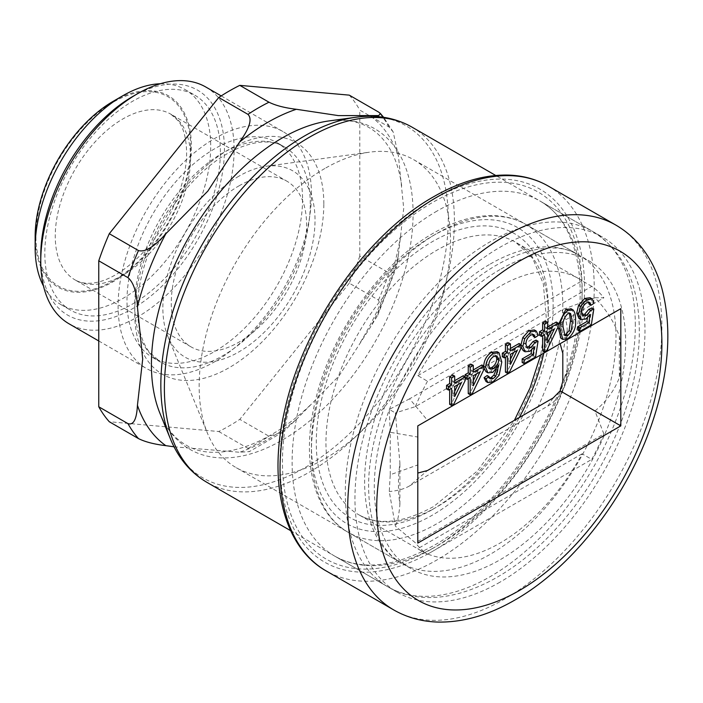 <?xml version="1.0" encoding="UTF-8"?>
<svg xmlns="http://www.w3.org/2000/svg" width="703" height="703" viewBox="0 0 703 703"><rect width="100%" height="100%" fill="white"/><g stroke="black" fill="none" stroke-linecap="round" stroke-linejoin="round"><path stroke-width="0.53" stroke-dasharray="3.52 2.64" d="M588.499 302.149L587.655 301.253L584.668 301.71L586.601 302.826M446.563 388.952L449.656 387.168L449.656 389.4M449.656 404.339L451.827 403.091L453.76 404.207M463.295 375.718L463.295 379.295L451.827 403.091M454.692 380.683L452.758 381.799L452.758 374.998M497.091 351.667L499.859 360.876L497.223 374.066L491.028 380.815L486.001 381.518M483.813 367.722L483.752 366.061M496.309 369.286L496.757 364.163L490.887 371.237L485.958 371.702M487.153 375.534L488.269 377.757L489.552 378.056M521.002 346.649L520.941 344.593M531.679 349.989L532.329 345.806L528.023 350.156L523.164 350.648M522.162 362.476L533.63 355.859L535.563 356.975M536.108 340.12L533.63 355.859M532.725 334.347L531.881 333.45L528.893 333.907C525.651 336.21 524.025 339.312 524.025 343.213L525.431 347.036L526.529 347.273M534.315 329.927L536.415 334.215L533.322 336.359M539.517 335.287L542.619 333.494L542.619 335.726M542.619 350.674L544.781 349.417L546.723 350.533M556.249 322.044L556.249 325.63L544.781 349.417M547.646 327.018L545.713 328.134L545.713 321.333M587.453 317.791L588.103 313.6L583.798 317.949L578.938 318.441M577.936 330.278L589.404 323.661L591.337 324.777M591.882 307.914L589.404 323.661M584.668 301.71C581.425 304.012 579.799 307.114 579.799 311.016L581.205 314.83L582.304 315.076M590.089 297.721L592.19 302.009L589.096 304.162M570.818 308.626L571.258 308.916C573.033 311.394 573.815 314.751 573.604 318.995C574.351 326.324 571.767 332.528 565.853 337.616L560.932 338.319M558.12 326.869L558.182 325.181M502.337 356.755L505.431 354.962L505.431 357.194M505.431 372.142L507.601 370.885L509.534 372.001M519.069 343.512L519.069 347.089L507.601 370.885M510.466 348.477L508.533 349.593L508.533 342.8M465.149 376.79L465.149 378.223L468.251 376.43L468.251 378.662M468.251 393.61L470.421 392.353L472.354 393.469M481.88 364.98L481.88 368.557L470.421 392.353M473.286 369.945L471.353 371.061L471.353 364.268M553.138 347.748L427.459 420.306L409.577 398.812L547.822 319.004L553.138 347.748L560.15 343.697M427.459 420.306L417.793 425.886L417.793 464.955L390.244 474.727L389.269 491.546L395.385 526.178L415.385 542.813L603.886 433.988L594.958 410.956C606.267 401.615 614.404 390.508 619.361 377.625L619.361 336.289C614.404 322.343 606.267 309.487 594.958 297.729L603.886 297.8L415.385 406.624L395.385 412.951L399.91 462.987A157.226 90.775 -60 0 0 399.91 504.323C398.988 514.877 397.485 522.162 395.385 526.178M417.793 543.103L417.793 464.955M553.138 397.977L547.822 406.07L409.577 485.887L427.459 470.535M409.577 485.887C404.603 488.857 397.828 490.747 389.269 491.546M547.822 406.07C552.918 403.214 557.611 398.487 561.899 391.879L594.958 410.956M390.244 474.727L390.244 432.301L417.793 437.046M390.244 432.301L389.269 409.418L395.385 412.951M409.577 398.812L389.269 409.418M547.822 319.004L561.899 309.751L594.958 297.729M415.385 406.624A157.226 90.775 -60 0 1 427.494 381.211L591.777 286.367A157.226 90.775 -60 0 1 603.886 297.8M591.777 286.367L582.11 280.787A157.226 90.775 -60 0 0 578.578 278.564A157.226 90.775 -60 0 0 499.965 286.349A157.226 90.775 -60 0 0 417.828 375.63L427.494 381.211M603.886 433.988A157.226 90.775 -60 0 1 591.777 459.402L582.11 453.813A157.226 90.775 -60 0 1 499.965 543.103A157.226 90.775 -60 0 1 421.352 550.888A157.226 90.775 -60 0 1 417.828 548.665L427.494 554.245A157.226 90.775 -60 0 1 415.385 542.813M399.91 504.323L399.91 462.987M619.361 336.289A157.226 90.775 -60 0 1 619.361 377.625M561.899 391.879C565.484 384.857 567.233 378.425 567.154 372.581L567.154 330.164C567.233 324.32 565.476 317.519 561.899 309.751M562.804 353.328L567.154 330.164M567.154 372.581L562.804 381.237M427.494 554.245L591.777 459.402M582.11 453.813L417.828 548.665M499.965 269.601A177.736 102.62 120 0 0 383.856 426.229A177.736 102.62 120 0 0 411.097 568.648A177.736 102.62 120 0 0 499.965 559.843A177.736 102.62 120 0 0 616.083 403.223A177.736 102.62 120 0 0 588.833 260.795A177.736 102.62 120 0 0 499.965 269.601M499.965 582.172A205.083 118.403 -60 0 1 397.432 592.33A205.083 118.403 -60 0 1 365.991 427.995A205.083 118.403 -60 0 1 499.965 247.271A205.083 118.403 -60 0 1 602.506 237.122A205.083 118.403 -60 0 1 633.939 401.457A205.083 118.403 -60 0 1 499.965 582.172M417.828 375.63L582.11 280.787M452.758 381.799L454.692 382.915M463.295 379.295L465.228 380.411M449.656 387.168L451.59 388.284M454.692 391.413L452.758 395.429L452.758 385.376L459.472 381.501L461.405 382.617M452.758 385.376L454.692 386.492M457.978 384.594L459.472 381.501M452.758 395.429L454.692 396.545M497.223 374.066L499.156 375.182M491.028 380.815L492.961 381.931M488.269 377.757L490.202 378.873M496.757 364.163L498.691 365.279M490.887 371.237L492.821 372.353M499.859 360.876L501.793 361.992M495.949 355.806L495.105 354.989L491.617 355.428L493.55 356.544M491.617 355.428C488.48 357.642 486.88 360.639 486.845 364.4L488.234 368.038L489.35 368.319M486.845 364.4L488.778 365.516M538.349 335.331L536.415 334.215M528.893 333.907L530.827 335.023M524.025 343.213L525.958 344.329M532.329 345.806L534.262 346.922M528.023 350.156L529.957 351.272M545.713 328.134L547.646 329.25M556.249 325.63L558.182 326.746M542.619 333.494L544.553 334.61M547.646 337.748L545.713 341.763L545.713 331.711L552.426 327.835L554.359 328.951M545.713 331.711L547.646 332.827M550.932 330.928L552.426 327.835M545.713 341.763L547.646 342.879M594.123 303.125L592.19 302.009M579.799 311.016L581.733 312.132M588.103 313.6L590.037 314.716M583.798 317.949L585.731 319.065M571.258 308.916L573.191 310.032M573.604 318.995L575.537 320.111M565.853 337.616L567.787 338.732M569.474 313.151L568.639 312.334L565.853 312.563L567.787 313.679M565.853 312.563C561.996 316.596 560.44 321.13 561.205 326.166L563.121 334.654L564.184 334.918M561.205 326.166L563.138 327.282M508.533 349.593L510.466 350.718M519.069 347.089L521.002 348.213M505.431 354.962L507.364 356.078M510.466 359.215L508.533 363.231L508.533 353.178L515.246 349.303L517.18 350.419M508.533 353.178L510.466 354.294M513.752 352.396L515.246 349.303M508.533 363.231L510.466 364.347M471.353 371.061L473.286 372.177M481.88 368.557L483.813 369.673M468.251 376.43L470.184 377.546M473.286 380.683L471.353 384.69L471.353 374.646L478.058 370.771L479.991 371.887M471.353 374.646L473.286 375.762M476.572 373.864L478.058 370.771M471.353 384.69L473.286 385.815M238.941 185.882A95.705 55.256 -60 0 1 286.798 181.137A95.705 55.256 -60 0 1 301.464 257.825A95.705 55.256 -60 0 1 238.941 342.168A95.705 55.256 -60 0 1 191.093 346.904A95.705 55.256 -60 0 1 176.418 270.216A95.705 55.256 -60 0 1 238.941 185.882M238.941 176.172A107.603 62.119 120 0 0 167.868 336.403A107.603 62.119 120 0 0 238.941 351.878A107.603 62.119 120 0 0 313.766 236.762A107.603 62.119 120 0 0 266.094 166.277A107.603 62.119 120 0 0 238.941 176.172M324.848 168.492A177.736 102.62 120 0 0 207.438 433.18A177.736 102.62 120 0 0 235.98 467.539A177.736 102.62 120 0 0 324.848 458.743A177.736 102.62 120 0 0 440.957 302.114A177.736 102.62 120 0 0 413.707 159.695A177.736 102.62 120 0 0 369.69 152.156A177.736 102.62 120 0 0 324.848 168.492M398.46 254.574L403.715 208.448L398.46 156.259L393.188 131.962L388.987 126.962L359.787 110.099L359.787 256.077L388.987 272.94L396.659 266.674L398.46 254.574A194.142 112.085 -60 0 1 370.068 327.739L339.11 375.815L296.332 419.471L282.896 432.037L268.985 436.238L239.793 419.375A205.083 118.403 -60 0 1 218.756 431.519L109.281 421.738M174.036 446.8L239.556 452.249L249.354 451.625L282.896 432.029M218.756 431.519L247.957 448.373L249.354 451.625M359.787 256.077A205.083 118.403 -60 0 1 349.277 283.177L378.469 300.04L380.701 305.875L377.722 315.313L370.068 327.739M349.277 283.177L239.793 419.375M349.277 95.142A205.083 118.403 -60 0 1 359.787 110.099M302.554 199.388A124.141 71.671 -60 0 1 248.37 324.32A124.141 71.671 -60 0 1 152.7 357.581A124.141 71.671 -60 0 1 126.988 300.752A124.141 71.671 -60 0 1 181.181 175.82A124.141 71.671 -60 0 1 276.841 142.56A124.141 71.671 -60 0 1 302.554 199.388M311.447 194.256A136.716 78.938 120 0 0 283.133 131.663A136.716 78.938 120 0 0 177.78 168.289A136.716 78.938 120 0 0 118.095 305.884A136.716 78.938 120 0 0 146.417 368.469A136.716 78.938 120 0 0 251.771 331.842A136.716 78.938 120 0 0 311.447 194.256M205.794 87.014A136.716 78.938 -60 0 1 234.108 149.598A136.716 78.938 -60 0 1 174.432 287.193A136.716 78.938 -60 0 1 69.07 323.819M132.595 96.575A129.888 74.993 -60 0 1 224.442 149.598A129.888 74.993 -60 0 1 132.603 308.679A129.888 74.993 -60 0 1 40.756 255.646M220.382 151.945A124.141 71.671 120 0 0 194.669 95.116A124.141 71.671 120 0 0 99.009 128.377A124.141 71.671 120 0 0 44.816 253.308A124.141 71.671 120 0 0 70.528 310.137A124.141 71.671 120 0 0 166.189 276.877A124.141 71.671 120 0 0 220.382 151.945M160.293 83.754A124.141 71.671 -60 0 1 185.003 89.536A124.141 71.671 -60 0 1 210.715 146.365A124.141 71.671 -60 0 1 156.523 271.296A124.141 71.671 -60 0 1 60.862 304.557A124.141 71.671 -60 0 1 43.498 286.051M113.262 101.267A110.468 63.78 -60 0 1 191.374 146.365A110.468 63.78 -60 0 1 113.262 281.657A110.468 63.78 -60 0 1 35.15 236.559M543.77 353.152A157.226 90.775 120 0 0 515.738 242.28A157.226 90.775 120 0 0 437.125 250.066A157.226 90.775 120 0 0 334.417 388.618A157.226 90.775 120 0 0 358.512 514.605A157.226 90.775 120 0 0 437.125 506.819A157.226 90.775 120 0 0 519.271 417.538M432.292 509.613A164.063 94.72 120 0 0 548.305 308.679A164.063 94.72 120 0 0 432.292 241.691A164.063 94.72 120 0 0 316.28 442.635A164.063 94.72 120 0 0 432.292 509.613M432.292 236.111A170.899 98.666 -60 0 1 553.138 305.884A170.899 98.666 -60 0 1 432.292 515.194A170.899 98.666 -60 0 1 311.447 445.421A170.899 98.666 -60 0 1 432.292 236.111M437.125 233.326A177.736 102.62 -60 0 1 525.993 224.521A177.736 102.62 -60 0 1 553.243 366.94A177.736 102.62 -60 0 1 437.125 523.568A177.736 102.62 -60 0 1 348.257 532.364A177.736 102.62 -60 0 1 321.016 389.945A177.736 102.62 -60 0 1 437.125 233.326M437.125 210.997A205.083 118.403 120 0 0 303.151 391.712A205.083 118.403 120 0 0 334.593 556.047A205.083 118.403 120 0 0 437.125 545.888A205.083 118.403 120 0 0 571.1 365.173A205.083 118.403 120 0 0 539.667 200.838A205.083 118.403 120 0 0 437.125 210.997M432.292 548.683A211.919 122.348 120 0 0 582.146 289.135A211.919 122.348 120 0 0 432.292 202.622A211.919 122.348 120 0 0 282.448 462.17A211.919 122.348 120 0 0 432.292 548.683M432.292 199.837A215.338 124.326 -60 0 1 584.562 287.747A215.338 124.326 -60 0 1 432.292 551.477A215.338 124.326 -60 0 1 280.031 463.558A215.338 124.326 -60 0 1 432.292 199.837M548.208 186.04A222.174 128.271 -60 0 1 582.269 364.066A222.174 128.271 -60 0 1 437.125 559.843A222.174 128.271 -60 0 1 326.043 570.854M615.89 225.109A222.174 128.271 -60 0 1 649.941 403.135A222.174 128.271 -60 0 1 504.798 598.921A222.174 128.271 -60 0 1 393.715 609.923M190.601 157.973A95.705 55.256 120 0 0 170.785 114.158A95.705 55.256 120 0 0 122.928 118.904A95.705 55.256 120 0 0 55.256 236.111A95.705 55.256 120 0 0 75.08 279.926A95.705 55.256 120 0 0 122.928 275.189A95.705 55.256 120 0 0 190.601 157.973M190.601 146.813A109.378 63.147 120 0 0 113.262 102.155A109.378 63.147 120 0 0 35.923 236.111A109.378 63.147 120 0 0 113.262 280.769A109.378 63.147 120 0 0 190.601 146.813M490.299 264.02A177.736 102.62 -60 0 1 579.167 255.215A177.736 102.62 -60 0 1 614.079 312.563A177.736 102.62 -60 0 1 615.977 336.579A177.736 102.62 -60 0 1 490.299 554.263A177.736 102.62 -60 0 1 401.431 563.068A177.736 102.62 -60 0 1 364.62 481.704A177.736 102.62 -60 0 1 490.299 264.02M635.31 325.419A205.083 118.403 120 0 0 592.84 231.533A205.083 118.403 120 0 0 434.806 286.481A205.083 118.403 120 0 0 345.287 492.865A205.083 118.403 120 0 0 387.757 586.75A205.083 118.403 120 0 0 545.792 531.802A205.083 118.403 120 0 0 635.31 325.419M411.932 127.094A205.083 118.403 -60 0 1 454.402 220.97A205.083 118.403 -60 0 1 364.883 427.354A205.083 118.403 -60 0 1 206.849 482.302M170.302 438.637A203.246 117.348 120 0 0 330.63 450.052A203.246 117.348 120 0 0 448.277 218.932A203.246 117.348 120 0 0 355.841 117.269M401.677 185.715C399.172 167.973 393.961 153.764 386.052 143.078C381.167 136.461 375.49 131.294 369.022 127.577C358.099 121.153 344.734 118.939 328.934 120.934A185.038 106.83 -60 0 1 413.092 213.484A185.038 106.83 -60 0 1 305.99 423.9A185.038 106.83 -60 0 1 160.02 413.505C166.198 428.189 174.792 438.654 185.812 444.894C213.484 462.548 265.629 448.822 311.956 403.469M296.332 419.471A194.142 112.085 -60 0 1 239.556 452.249M370.657 116.294A194.142 112.085 -60 0 1 398.46 156.259M247.957 448.373A205.083 118.403 120 0 0 268.985 436.238M378.469 300.04A205.083 118.403 120 0 0 388.987 272.94M388.987 126.962A205.083 118.403 120 0 0 378.469 111.997M323.828 203.852A133.711 77.198 120 0 0 229.275 149.264A133.711 77.198 120 0 0 134.73 313.028A133.711 77.198 120 0 0 229.275 367.616A133.711 77.198 120 0 0 323.828 203.852M310.287 203.852A124.141 71.671 120 0 0 284.574 147.024A124.141 71.671 120 0 0 188.914 180.284A124.141 71.671 120 0 0 134.73 305.216A124.141 71.671 120 0 0 160.433 362.045A124.141 71.671 120 0 0 256.103 328.784A124.141 71.671 120 0 0 310.287 203.852M589.589 302.369L587.655 301.253M421.352 550.888L358.512 514.605C378.276 525.844 403.337 523.137 433.707 506.485L477.372 471.01L514.411 420.341M578.578 278.564L515.738 242.28L532.751 258.476L543.34 283.889L546.205 316.939L540.721 354.91M411.097 568.648L348.257 532.364C313.037 512.531 300.946 459.419 315.392 400.728C330.788 333.688 380.639 262.799 433.707 232.983C454.454 221.032 474.376 215.241 493.462 215.628C505.413 215.97 516.257 218.941 525.993 224.521L588.833 260.795M397.432 592.33L334.593 556.047C361.043 570.906 394.084 567.409 433.707 545.554C497.75 509.921 559.5 419.761 575.133 338.486C588.947 273.458 573.481 219.266 539.667 200.838L602.506 237.122M497.039 356.105L495.105 354.989M490.167 369.154L488.234 368.038M533.814 334.566L531.881 333.45M527.364 348.152L525.431 347.036M583.139 315.955L581.205 314.83M570.572 313.45L568.639 312.334M565.054 335.77L563.121 334.654M191.093 346.904L75.08 279.926C93.332 290.234 122.999 276.384 149.396 245.391C172.033 218.571 186.954 180.434 186.603 152.393C186.295 137.964 183.439 127.384 178.035 120.644L170.785 114.158L286.798 181.137M167.868 336.403L207.438 433.18M266.094 166.277L369.69 152.156M413.707 159.695L579.167 255.215C550.44 236.428 493.225 254.451 446.133 306.517C399.884 355.621 367.897 431.001 368.627 487.284C368.934 513.445 374.356 533.665 384.893 547.962C389.629 554.421 395.139 559.456 401.431 563.068L235.98 467.539M290.647 530.677L387.757 586.75C435.271 614.677 505.571 586.469 558.595 525.862C607.155 471.801 639.809 393.618 639.317 330.999C639.159 284.267 623.666 251.12 592.84 231.533L495.72 175.469M400.578 235.83C394.822 272.087 381.175 308.019 359.628 343.609M377.713 315.313L396.659 266.674M393.188 131.971L383.636 117.304M152.7 357.581L160.433 362.045L149.141 351.843C141.637 341.886 137.762 327.642 137.533 309.118C136.988 269.293 160.003 215.742 192.965 181.462C225.733 145.978 264.899 134.15 284.574 147.024L276.841 142.56M221.208 95.907L283.133 131.663M98.763 340.964L146.417 368.469M185.003 89.536L194.669 95.116M60.862 304.557L70.528 310.137"/><path stroke-width="1.05" d="M588.499 302.149L589.096 304.162L591.03 305.278L594.123 303.125L592.023 298.837L586.618 299.592L580.485 306.517L578.631 314.127L580.871 319.557L585.731 319.065L590.037 314.716L588.806 322.659L579.87 327.818L579.87 331.394L591.337 324.777L593.815 309.03L590.722 310.462L586.583 315.357L583.139 315.955L581.733 312.132C581.733 308.23 583.358 305.128 586.601 302.826L589.589 302.369L591.03 305.278M417.793 425.886L620.811 308.67L620.811 425.886L417.793 543.103L417.793 425.886M454.692 376.114L452.758 374.998L449.656 376.79L449.656 383.583L446.563 385.376L446.563 388.952L448.496 390.068L451.59 388.284L451.59 405.455L453.76 404.207L465.228 380.411L465.228 376.834L454.692 382.915L454.692 376.114L451.59 377.906L451.59 384.708L448.496 386.492L448.496 390.068M449.656 389.4L449.656 404.339L451.59 405.455M465.228 376.834L463.295 375.718L454.692 380.683M483.743 366.298C483.972 360.411 486.52 355.753 491.379 352.344L497.091 351.667L499.025 352.792L493.313 353.46C488.453 356.869 485.914 361.527 485.676 367.414L487.891 372.818L492.821 372.353L498.691 365.279L495.808 376.237L493.163 378.592L490.202 378.873L489.086 376.65L485.984 378.803L487.935 382.634L492.961 381.931L499.156 375.182L501.793 361.992L499.025 352.792M487.891 372.818L485.958 371.702L483.813 367.722M489.552 378.056L491.23 377.476L493.875 375.121L496.309 369.286M487.935 382.634L486.001 381.518L484.051 377.687L487.153 375.534L489.086 376.65M520.923 345.217L522.777 337.607L528.911 330.674L534.315 329.927L536.248 331.043L530.844 331.79L524.71 338.723L522.856 346.333L525.097 351.764L529.957 351.272L534.262 346.922L533.032 354.857L524.095 360.015L524.095 363.592L535.563 356.975L538.041 341.236L534.948 342.66L530.809 347.554L527.364 348.152L525.958 344.329C525.958 340.428 527.584 337.326 530.827 335.023L533.814 334.566L535.255 337.475L538.349 335.331L536.248 331.043M525.097 351.764L523.164 350.648L521.002 346.649M524.095 363.592L522.162 362.476L522.162 358.899L531.099 353.741L531.679 349.989M526.529 347.273L528.876 346.438L533.015 341.544L536.108 340.12L538.041 341.236M535.255 337.475L533.322 336.359L532.725 334.347M547.646 322.449L545.713 321.333L542.619 323.125L542.619 329.918L539.517 331.711L539.517 335.287L541.451 336.403L544.553 334.61L544.553 351.79L546.723 350.533L558.182 326.746L558.182 323.16L547.646 329.25L547.646 322.449L544.553 324.241L544.553 331.034L541.451 332.827L541.451 336.403M542.619 335.726L542.619 350.674L544.553 351.79M558.182 323.16L556.249 322.044L547.646 327.018M580.871 319.557L578.938 318.441L576.697 313.011L578.551 305.401L584.685 298.476L590.089 297.721L592.023 298.837M579.87 331.394L577.936 330.278L577.936 326.702L586.873 321.543L587.453 317.791M582.304 315.076L584.65 314.241L588.789 309.346L591.882 307.914L593.815 309.03M558.182 325.181L565.853 309.346L571.258 308.916M558.112 327.941L560.045 329.057L562.866 339.435L560.932 338.319L558.12 326.869M510.466 343.916L508.533 342.8L505.431 344.584L505.431 351.386L502.337 353.178L502.337 356.755L504.271 357.871L507.364 356.078L507.364 373.258L509.534 372.001L521.002 348.213L521.002 344.628L510.466 350.718L510.466 343.916L507.364 345.7L507.364 352.502L504.271 354.294L504.271 357.871M505.431 357.194L505.431 372.142L507.364 373.258M521.002 344.628L519.069 343.512L510.466 348.477M473.286 369.945L481.88 364.98L483.813 366.096L473.286 372.177L473.286 365.384L471.353 364.268L468.251 366.052L468.251 372.854L465.149 374.646L465.149 376.79M468.251 378.662L468.251 393.61L470.184 394.726L472.354 393.469L483.813 369.673L483.813 366.096M620.811 308.67L560.15 343.697L562.804 353.328L562.804 381.237L560.15 390.859L620.811 425.886M560.15 390.859L553.138 397.977L427.459 470.535L417.793 473.049M449.656 376.79L451.59 377.906M449.656 383.583L451.59 384.708M446.563 385.376L448.496 386.492M454.692 386.492L461.405 382.617L454.692 396.545L454.692 386.492M454.692 391.413L457.978 384.594M485.984 378.803L484.051 377.687M491.23 377.476L493.163 378.592M493.875 375.121L495.808 376.237M483.813 366.342L485.676 367.414M491.379 352.344L493.313 353.46M493.55 356.544L497.039 356.105L498.691 359.98C498.453 363.688 496.784 366.571 493.673 368.636L490.167 369.154L488.778 365.516C488.813 361.755 490.413 358.758 493.55 356.544M489.35 368.319L491.74 367.52C494.85 365.455 496.52 362.572 496.757 358.864L498.691 359.98M496.757 358.864L495.949 355.806M491.74 367.52L493.673 368.636M522.777 337.607L524.71 338.723M528.911 330.674L530.844 331.79M528.876 346.438L530.809 347.554M534.948 342.66L533.015 341.544M522.162 358.899L524.095 360.015M531.099 353.741L533.032 354.857M521.002 345.261L522.856 346.333M542.619 323.125L544.553 324.241M542.619 329.918L544.553 331.034M539.517 331.711L541.451 332.827M547.646 332.827L554.359 328.951L547.646 342.879L547.646 332.827M547.646 337.748L550.932 330.928M578.551 305.401L580.485 306.517M584.685 298.476L586.618 299.592M584.65 314.241L586.583 315.357M590.722 310.462L588.789 309.346M577.936 326.702L579.87 327.818M586.873 321.543L588.806 322.659M576.697 313.011L578.631 314.127M565.853 309.346L567.787 310.462C561.873 315.533 559.298 321.728 560.045 329.057M562.866 339.435L567.787 338.732C573.701 333.644 576.284 327.44 575.537 320.111C575.748 315.867 574.966 312.51 573.191 310.032L570.818 308.626M573.191 310.032L567.787 310.462M567.787 313.679L570.572 313.45L572.435 321.912L571.038 331.719L567.822 335.489L565.054 335.77L563.138 327.282C562.374 322.246 563.929 317.721 567.787 313.679M564.184 334.918L565.889 334.373L569.105 330.603L570.502 320.796L572.435 321.912M570.502 320.796L569.474 313.151M565.889 334.373L567.822 335.489M569.105 330.603L571.038 331.719M505.431 344.584L507.364 345.7M505.431 351.386L507.364 352.502M502.337 353.178L504.271 354.294M510.466 354.294L517.18 350.419L510.466 364.347L510.466 354.294M510.466 359.215L513.752 352.396M468.251 366.052L470.184 367.168L470.184 373.97L467.082 375.762L467.082 379.339L470.184 377.546L470.184 394.726M468.251 372.854L470.184 373.97M473.286 365.384L470.184 367.168M465.228 378.267L467.082 379.339M465.149 374.646L467.082 375.762M473.286 375.762L479.991 371.887L473.286 385.815L473.286 375.762M473.286 380.683L476.572 373.864M165.82 445.658A194.142 112.085 -60 0 1 137.437 405.271C136.698 419.296 133.544 425.412 127.964 423.637L98.763 406.782A205.083 118.403 -60 0 0 109.281 421.738L138.473 438.593C145.134 441.915 154.256 444.27 165.82 445.658L174.036 446.8M137.437 405.271L142.691 359.154L137.437 306.965C136.69 292.079 133.535 282.307 127.964 277.659L98.763 260.804L98.763 406.782M239.556 142.068L207.851 191.084L165.82 233.791C154.247 246.85 145.134 252.439 138.473 250.558L109.281 233.704L218.756 97.506L247.957 114.361C252.456 118.93 249.653 128.166 239.556 142.068A194.142 112.085 -60 0 1 296.332 109.281L338.363 115.608L378.812 115.582L380.279 113.35L378.469 111.997L349.277 95.142L239.793 85.362L268.985 102.216C275.646 105.538 284.759 107.893 296.332 109.281M98.763 260.804A205.083 118.403 -60 0 1 109.281 233.704M218.756 97.506A205.083 118.403 -60 0 1 239.793 85.362M98.763 340.964L69.07 323.819A136.716 78.938 -60 0 1 40.756 261.235A136.716 78.938 -60 0 1 137.428 93.789A136.716 78.938 -60 0 1 205.794 87.014L221.208 95.907M40.756 261.235L40.756 255.646A129.888 74.993 -60 0 1 132.595 96.575L137.428 93.789M43.498 286.051A124.141 71.671 -60 0 1 35.15 247.728A124.141 71.671 -60 0 1 122.928 95.687A124.141 71.671 -60 0 1 160.293 83.754M35.15 247.728L35.15 236.559A110.468 63.78 -60 0 1 113.262 101.267L122.928 95.687M519.306 590.546A201.664 116.434 120 0 0 661.901 343.556A201.664 116.434 120 0 0 519.306 261.226A201.664 116.434 120 0 0 376.703 508.216A201.664 116.434 120 0 0 519.306 590.546M519.271 417.538A157.226 90.775 120 0 0 543.77 353.152M548.208 186.04C536.486 179.309 523.427 175.671 509.042 175.109C485.096 174.379 459.99 181.576 433.707 196.699C366.448 234.433 303.221 325.225 284.741 410.051C267.799 482.214 283.195 546.749 326.043 570.854A222.174 128.271 -60 0 1 291.991 392.819A222.174 128.271 -60 0 1 437.125 197.042A222.174 128.271 -60 0 1 548.208 186.04L615.89 225.109A222.174 128.271 -60 0 0 504.798 236.111A222.174 128.271 -60 0 0 359.664 431.888A222.174 128.271 -60 0 0 393.715 609.923C407.213 617.621 422.046 621.672 438.215 622.076C463.4 622.427 489.016 615.046 515.053 599.931C573.103 566.961 627.322 496.459 652.024 423.355C669.071 373.196 672.34 328.125 661.822 288.151C658.685 277.017 654.317 266.85 648.702 257.632C640.257 243.8 629.317 232.957 615.89 225.109M290.647 530.677L206.849 482.302A205.083 118.403 -60 0 1 164.379 388.416A205.083 118.403 -60 0 1 253.897 182.033A205.083 118.403 -60 0 1 411.932 127.094L495.72 175.469M170.302 438.637L160.02 413.505A185.038 106.83 -60 0 1 151.409 364.567A185.038 106.83 -60 0 1 328.934 120.934L355.841 117.269A203.246 117.348 120 0 0 160.838 384.875A203.246 117.348 120 0 0 170.302 438.637C178.219 458.022 190.399 472.574 206.849 482.302M137.437 306.965A194.142 112.085 -60 0 1 165.82 233.791M370.068 115.872A194.142 112.085 -60 0 1 370.657 116.294M127.964 423.637A205.083 118.403 120 0 0 138.473 438.593M268.985 102.216A205.083 118.403 120 0 0 247.957 114.361M138.473 250.558A205.083 118.403 120 0 0 127.964 277.659M540.721 354.91L530.062 387.889L514.411 420.341M326.043 570.854L393.715 609.923M355.841 117.269C376.588 114.431 395.288 117.709 411.932 127.094M383.636 117.304L380.279 113.35"/></g></svg>
